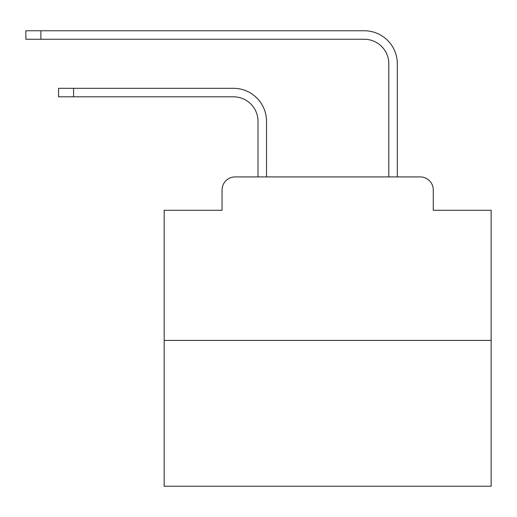 <?xml version="1.0" encoding="UTF-8"?>
<svg xmlns="http://www.w3.org/2000/svg" width="517" height="517" viewBox="0 0 517 517"><rect width="100%" height="100%" fill="white"/><g stroke="black" fill="none" stroke-linecap="round" stroke-linejoin="round"><path stroke-width="0.78" d="M222.039 189.998L222.039 210.27L222.039 189.998A13.08 13.08 0 0 1 235.119 176.917L258.009 176.917L258.009 121.327A24.525 24.525 0 0 0 233.484 96.808A24.525 24.525 0 0 1 258.009 121.327A24.525 24.525 0 0 0 233.484 96.808A24.525 24.525 0 0 1 258.009 121.327A24.525 24.525 0 0 0 233.484 96.808A24.525 24.525 0 0 1 258.009 121.327A24.525 24.525 0 0 0 233.484 96.808A24.525 24.525 0 0 1 258.009 121.327A24.525 24.525 0 0 0 233.484 96.808A24.525 24.525 0 0 1 258.009 121.327A24.525 24.525 0 0 0 233.484 96.808A24.525 24.525 0 0 1 258.009 121.327A24.525 24.525 0 0 0 233.484 96.808A24.525 24.525 0 0 1 258.009 121.327A24.525 24.525 0 0 0 233.484 96.808A24.525 24.525 0 0 1 258.009 121.327A24.525 24.525 0 0 0 233.484 96.808A24.525 24.525 0 0 1 258.009 121.327A24.525 24.525 0 0 0 233.484 96.808A24.525 24.525 0 0 1 258.009 121.327A24.525 24.525 0 0 0 233.484 96.808A24.525 24.525 0 0 1 258.009 121.327A24.525 24.525 0 0 0 233.484 96.808A24.525 24.525 0 0 1 258.009 121.327A24.525 24.525 0 0 0 233.484 96.808A24.525 24.525 0 0 1 258.009 121.327A24.525 24.525 0 0 0 233.484 96.808A24.525 24.525 0 0 1 258.009 121.327A24.525 24.525 0 0 0 233.484 96.808A24.525 24.525 0 0 1 258.009 121.327A24.525 24.525 0 0 0 233.484 96.808A24.525 24.525 0 0 1 258.009 121.327A24.525 24.525 0 0 0 233.484 96.808A24.525 24.525 0 0 1 258.009 121.327A24.525 24.525 0 0 0 233.484 96.808L58.55 96.808L58.55 88.304L73.588 88.304L73.588 96.808M491.15 340.412L164.167 340.412L164.167 486.245L491.15 486.245L491.15 210.27L433.272 210.27L433.272 189.998A13.08 13.08 0 0 0 420.192 176.917L235.119 176.917M164.167 340.412L164.167 210.27L222.039 210.27M73.588 88.304L233.484 88.304A33.023 33.023 0 0 1 266.513 121.327L266.513 176.917L266.513 121.327L266.513 176.917L266.513 121.327L266.513 176.917L266.513 121.327L266.513 176.917L266.513 121.327L266.513 176.917L266.513 121.327L266.513 176.917L266.513 121.327L266.513 176.917L266.513 121.327L266.513 176.917L266.513 121.327L266.513 176.917L266.513 121.327L266.513 176.917L266.513 121.327L266.513 176.917L266.513 121.327L266.513 176.917L266.513 121.327L266.513 176.917L266.513 121.327L266.513 176.917L266.513 121.327L266.513 176.917L266.513 121.327L266.513 176.917L266.513 121.327L266.513 176.917L266.513 121.327L266.513 176.917L276.647 176.917M378.67 176.917L388.803 176.917L388.803 63.778A24.525 24.525 0 0 0 364.278 39.253A24.525 24.525 0 0 1 388.803 63.778A24.525 24.525 0 0 0 364.278 39.253A24.525 24.525 0 0 1 388.803 63.778A24.525 24.525 0 0 0 364.278 39.253A24.525 24.525 0 0 1 388.803 63.778A24.525 24.525 0 0 0 364.278 39.253A24.525 24.525 0 0 1 388.803 63.778A24.525 24.525 0 0 0 364.278 39.253A24.525 24.525 0 0 1 388.803 63.778A24.525 24.525 0 0 0 364.278 39.253A24.525 24.525 0 0 1 388.803 63.778A24.525 24.525 0 0 0 364.278 39.253A24.525 24.525 0 0 1 388.803 63.778A24.525 24.525 0 0 0 364.278 39.253A24.525 24.525 0 0 1 388.803 63.778A24.525 24.525 0 0 0 364.278 39.253A24.525 24.525 0 0 1 388.803 63.778A24.525 24.525 0 0 0 364.278 39.253A24.525 24.525 0 0 1 388.803 63.778A24.525 24.525 0 0 0 364.278 39.253A24.525 24.525 0 0 1 388.803 63.778A24.525 24.525 0 0 0 364.278 39.253A24.525 24.525 0 0 1 388.803 63.778A24.525 24.525 0 0 0 364.278 39.253A24.525 24.525 0 0 1 388.803 63.778A24.525 24.525 0 0 0 364.278 39.253A24.525 24.525 0 0 1 388.803 63.778A24.525 24.525 0 0 0 364.278 39.253A24.525 24.525 0 0 1 388.803 63.778A24.525 24.525 0 0 0 364.278 39.253A24.525 24.525 0 0 1 388.803 63.778A24.525 24.525 0 0 0 364.278 39.253A24.525 24.525 0 0 1 388.803 63.778A24.525 24.525 0 0 0 364.278 39.253L25.85 39.253L25.85 30.755L40.888 30.755L40.888 39.253M40.888 30.755L364.278 30.755A33.023 33.023 0 0 1 397.308 63.778L397.308 176.917L397.308 63.778L397.308 176.917L397.308 63.778L397.308 176.917L397.308 63.778L397.308 176.917L397.308 63.778L397.308 176.917L397.308 63.778L397.308 176.917L397.308 63.778L397.308 176.917L397.308 63.778L397.308 176.917L397.308 63.778L397.308 176.917L397.308 63.778L397.308 176.917L397.308 63.778L397.308 176.917L397.308 63.778L397.308 176.917L397.308 63.778L397.308 176.917L397.308 63.778L397.308 176.917L397.308 63.778L397.308 176.917L397.308 63.778L397.308 176.917L397.308 63.778L397.308 176.917L397.308 63.778L397.308 176.917L420.192 176.917M433.272 210.27L433.272 189.998"/></g></svg>

